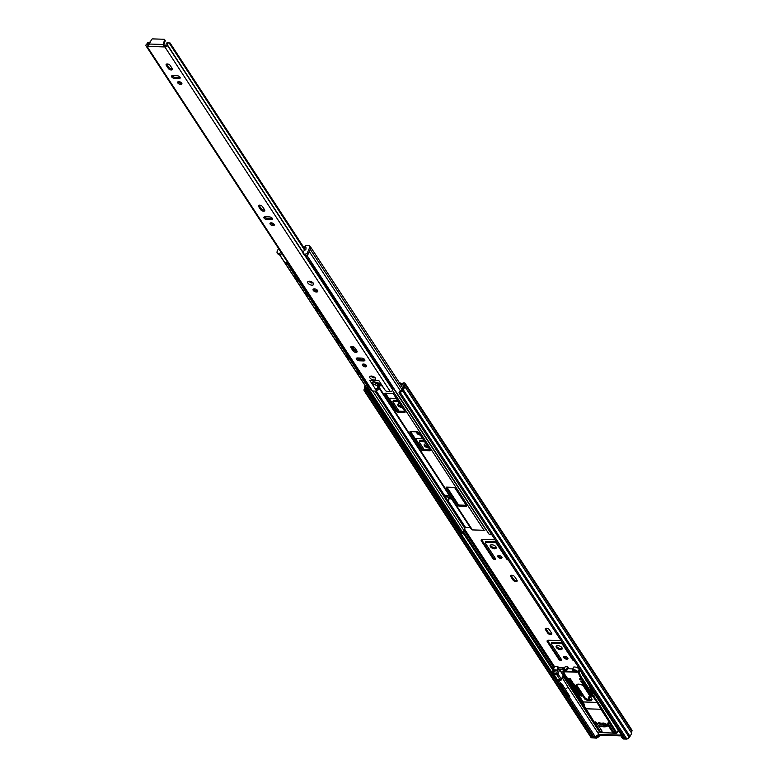 <?xml version="1.0" encoding="UTF-8"?>
<svg xmlns="http://www.w3.org/2000/svg" width="778" height="778" viewBox="0 0 778 778"><rect width="100%" height="100%" fill="white"/><g stroke="black" fill="none" stroke-linecap="round" stroke-linejoin="round"><path stroke-width="1.17" d="M549.365 629.713A2.305 1.177 -156.5 0 0 546.477 628.235A2.305 1.177 -156.5 0 0 545.29 628.741A2.305 1.177 -156.5 0 0 545.446 629.596L547.722 633.059A2.305 1.177 -156.5 0 0 549.92 634.44A2.305 1.177 -156.5 0 0 551.787 634.041A2.305 1.177 -156.5 0 0 551.631 633.185L549.365 629.713M567.901 658.11A2.305 1.177 23.5 0 1 567.143 658.217A2.305 1.177 23.5 0 1 564.118 656.467M564.867 656.35A2.305 1.177 -156.5 0 0 563.68 656.846A2.305 1.177 -156.5 0 0 564.449 658.334A2.305 1.177 -156.5 0 0 566.724 659.19A2.305 1.177 -156.5 0 0 567.911 658.684A2.305 1.177 -156.5 0 0 567.143 657.196A2.305 1.177 -156.5 0 0 564.867 656.35M562.222 648.375A3.277 1.673 23.5 0 1 560.899 648.667A3.277 1.673 23.5 0 1 556.513 645.896M557.836 645.604A3.277 1.673 -156.5 0 0 556.153 646.314A3.277 1.673 -156.5 0 0 557.233 648.424A3.277 1.673 -156.5 0 0 560.481 649.64A3.277 1.673 -156.5 0 0 562.163 648.93A3.277 1.673 -156.5 0 0 561.084 646.81A3.277 1.673 -156.5 0 0 557.836 645.604M514.715 576.741A2.305 1.177 -156.5 0 0 511.827 575.253A2.305 1.177 -156.5 0 0 510.64 575.759A2.305 1.177 -156.5 0 0 510.796 576.615L513.062 580.087A2.305 1.177 -156.5 0 0 515.26 581.467A2.305 1.177 -156.5 0 0 517.137 581.059A2.305 1.177 -156.5 0 0 516.981 580.203L514.715 576.741M501.927 557.252A2.305 1.177 23.5 0 1 501.178 557.369A2.305 1.177 23.5 0 1 498.153 555.609M498.902 555.502A2.305 1.177 -156.5 0 0 497.716 555.998A2.305 1.177 -156.5 0 0 498.474 557.486A2.305 1.177 -156.5 0 0 500.76 558.332A2.305 1.177 -156.5 0 0 501.946 557.836A2.305 1.177 -156.5 0 0 501.178 556.348A2.305 1.177 -156.5 0 0 498.902 555.502M496.257 547.527A3.277 1.673 23.5 0 1 494.934 547.819A3.277 1.673 23.5 0 1 490.548 545.038M491.871 544.746A3.277 1.673 -156.5 0 0 490.189 545.456A3.277 1.673 -156.5 0 0 491.268 547.576A3.277 1.673 -156.5 0 0 494.507 548.782A3.277 1.673 -156.5 0 0 496.199 548.072A3.277 1.673 -156.5 0 0 495.109 545.962A3.277 1.673 -156.5 0 0 491.871 544.746M428.007 446.825A3.277 1.673 23.5 0 1 424.584 444.189M426.091 443.907A3.277 1.673 -156.5 0 0 425.906 443.898A3.277 1.673 -156.5 0 0 424.214 444.608A3.277 1.673 -156.5 0 0 425.303 446.718A3.277 1.673 -156.5 0 0 428.542 447.934A3.277 1.673 -156.5 0 0 428.727 447.934M401.623 406.486A3.277 1.673 23.5 0 1 398.2 403.85M399.707 403.568A3.277 1.673 -156.5 0 0 399.522 403.558A3.277 1.673 -156.5 0 0 397.83 404.268A3.277 1.673 -156.5 0 0 398.92 406.379A3.277 1.673 -156.5 0 0 402.158 407.594A3.277 1.673 -156.5 0 0 402.343 407.594M404.103 384.478L403.49 385.888A1.741 1.177 -33.2 0 0 403.412 386.666A2.46 1.673 146.8 0 1 402.469 388.825A1.741 1.177 -33.2 0 0 401.886 389.584L401.438 390.614A0.817 0.554 146.8 0 1 400.456 391.237L399.425 392.19L400.038 392.209A2.052 1.391 -33.2 0 0 402.479 390.644L403.101 389.399A3.686 2.499 -33.2 0 0 404.511 386.151L405.153 384.507A2.052 1.391 -33.2 0 0 405.124 383.33A2.052 1.391 -33.2 0 0 404.113 382.834L404.064 382.834A2.665 1.361 -156.5 0 0 402.693 383.408L402.275 384.381A2.665 1.361 23.5 0 1 403.646 383.807L403.694 383.807A0.817 0.554 146.8 0 1 404.103 384.478L403.694 383.807M551.777 633.457A2.305 1.177 23.5 0 1 548.14 632.096L545.874 628.624A2.305 1.177 23.5 0 1 545.728 628.352M561.415 659.413A1.537 0.788 23.5 0 1 559.275 658.431L547.731 640.78A2.558 1.313 23.5 0 1 547.547 640.401M562.737 643.173A1.021 0.525 -156.5 0 0 561.56 642.638L552.156 642.346A1.021 0.525 -156.5 0 0 551.631 642.57L551.213 643.532A1.021 0.525 23.5 0 1 551.738 643.309L561.133 643.61A1.021 0.525 23.5 0 1 562.416 644.262L572.598 659.832A1.537 0.788 -156.5 0 0 574.271 660.794M517.127 580.485A2.305 1.177 23.5 0 1 513.49 579.114L511.214 575.642A2.305 1.177 23.5 0 1 511.078 575.37M495.45 558.555A1.537 0.788 23.5 0 1 493.31 557.583L481.767 539.932A2.558 1.313 23.5 0 1 481.582 539.553M496.772 542.315A1.021 0.525 -156.5 0 0 495.586 541.789L486.192 541.488A1.021 0.525 -156.5 0 0 485.666 541.712L485.248 542.684A1.021 0.525 23.5 0 1 485.773 542.461L495.168 542.752A1.021 0.525 23.5 0 1 496.452 543.414L506.634 558.983A1.537 0.788 -156.5 0 0 508.306 559.946M397.432 410.998L389.408 398.735A2.558 1.313 23.5 0 1 389.224 398.355M397.646 400.417L393.843 400.3A1.021 0.525 -156.5 0 0 393.318 400.514L392.89 401.487A1.021 0.525 23.5 0 1 393.415 401.263L398.307 401.419M419.517 433.852A2.305 1.177 23.5 0 1 417.63 432.558L417.173 431.868M422.58 449.451L415.802 439.074A2.558 1.313 23.5 0 1 415.617 438.695M424.039 440.756L420.227 440.64A1.021 0.525 -156.5 0 0 419.702 440.863L419.274 441.826A1.021 0.525 23.5 0 1 419.809 441.603L424.691 441.758M402.352 384.206L401.837 383.962A2.665 1.361 -156.5 0 0 399.367 382.727M403.451 387.133L402.226 387.094M561.133 640.712A2.558 1.313 -156.5 0 0 560.461 640.625L548.451 640.245A2.558 1.313 -156.5 0 0 547.138 640.8A2.558 1.313 -156.5 0 0 547.313 641.753L558.857 659.404A1.537 0.788 -156.5 0 0 560.316 660.327A1.537 0.788 -156.5 0 0 561.57 660.055A1.537 0.788 -156.5 0 0 561.463 659.481L551.281 643.912A1.021 0.525 23.5 0 1 551.213 643.532M495.168 539.854A2.558 1.313 -156.5 0 0 494.497 539.767L482.486 539.397A2.558 1.313 -156.5 0 0 481.174 539.951A2.558 1.313 -156.5 0 0 481.339 540.905L492.892 558.546A1.537 0.788 -156.5 0 0 494.351 559.47A1.537 0.788 -156.5 0 0 495.605 559.207A1.537 0.788 -156.5 0 0 495.498 558.633L485.316 543.063A1.021 0.525 23.5 0 1 485.248 542.684M399.056 411.183L392.958 401.866A1.021 0.525 23.5 0 1 392.89 401.487M396.323 398.394L390.138 398.2A2.558 1.313 -156.5 0 0 388.961 398.54M416.104 431.839L417.212 433.531A2.305 1.177 -156.5 0 0 420.276 435.009M424.204 449.626L419.352 442.205A1.021 0.525 23.5 0 1 419.274 441.826M422.717 438.734L416.522 438.539A2.558 1.313 -156.5 0 0 415.345 438.889M400.3 384.147A2.665 1.361 23.5 0 1 401.419 384.935L402.255 384.964A2.665 1.361 23.5 0 1 402.275 384.381M404.531 385.917L631.289 732.604L631.911 731.194A2.052 1.391 -33.2 0 0 631.882 730.017L405.124 383.33M631.289 732.604L404.511 386.151M403.101 389.399L629.859 736.076A3.686 2.499 -33.2 0 0 631.269 732.827M629.859 736.076L402.926 389.622M399.425 392.19L398.968 392.793L624.899 738.215L626.796 738.886A2.052 1.391 -33.2 0 0 629.237 737.33L629.684 736.299M365.213 385.762A3.686 2.499 -33.2 0 0 364.581 388.193L364.114 389.438A2.052 1.391 -33.2 0 0 364.133 390.614A2.052 1.391 -33.2 0 0 365.145 391.11L365.757 391.13L366.175 390.157L365.572 390.138A0.817 0.554 146.8 0 1 365.154 389.477L365.602 388.446A1.741 1.177 -33.2 0 0 365.679 387.677A2.46 1.673 146.8 0 1 365.777 386.617M364.133 390.614L590.891 737.301A2.052 1.391 -33.2 0 0 591.902 737.797L593.39 736.241L565.528 693.645M366.175 390.157L367.459 390.819L367.041 391.791L592.972 737.213M367.041 391.791L365.757 391.13M367.459 390.819L561.658 687.723M398.968 392.793L399.853 391.217M368.48 390.945L369.958 393.211A5.242 3.55 -33.2 0 0 370.065 393.172M306.804 255.174L489.352 534.593L490.704 534.739A3.657 2.48 -33.2 0 0 491.433 534.155M309.294 251.518L400.67 391.217M310.49 248.775A1.857 1.264 -33.2 0 0 310.753 247.248A1.857 1.264 -33.2 0 0 310.364 246.918M372.681 391.013L464.048 530.693A3.647 2.47 -33.2 0 0 464.729 528.174L465.507 527.406L470.272 527.552M449.246 495.411L445.551 495.294M447.156 495.343L449.003 498.163A1.537 1.041 146.8 0 1 449.101 498.805L451.522 498.873M471.41 529.04A1.741 1.177 -33.2 0 0 471.546 529.497A1.741 1.177 -33.2 0 0 472.402 529.915L484.013 530.285A1.741 1.177 -33.2 0 0 485.735 529.487L485.9 529.312M450.861 497.871L448.77 497.803M279.526 254.523L462.151 533.747L462.949 532.852A2.431 1.644 146.8 0 1 464.048 530.693M279.38 254.523L462.074 533.844L462.978 532.823L367.488 386.909M286.343 262.828L287.072 263.946M295.339 276.598L297.371 279.71M305.647 292.353L307.68 295.465M315.956 308.117L317.988 311.219M326.264 323.872L328.297 326.984M336.573 339.626L338.605 342.738M346.881 355.39L348.914 358.493M357.18 371.145L359.222 374.257M446.698 487.125L453.652 487.349A1.021 0.525 23.5 0 1 454.936 488.001L466.479 505.651A1.021 0.525 23.5 0 1 466.547 506.031A1.021 0.525 23.5 0 1 466.022 506.254L459.059 506.04A1.021 0.525 23.5 0 1 457.785 505.379L446.241 487.728A1.021 0.525 23.5 0 1 446.164 487.349A1.021 0.525 23.5 0 1 446.698 487.125M418.652 432.529L430.205 450.18A1.021 0.525 23.5 0 1 430.273 450.559A1.021 0.525 23.5 0 1 429.738 450.783L422.785 450.569A1.021 0.525 23.5 0 1 421.501 449.908L409.957 432.257A1.021 0.525 23.5 0 1 409.889 431.878A1.021 0.525 23.5 0 1 410.414 431.654L417.378 431.878A1.021 0.525 23.5 0 1 418.652 432.529M385.266 393.211L392.229 393.425A1.021 0.525 23.5 0 1 393.503 394.086L405.046 411.727A1.021 0.525 23.5 0 1 405.124 412.116A1.021 0.525 23.5 0 1 404.589 412.33L397.636 412.116A1.021 0.525 23.5 0 1 396.352 411.455L384.809 393.814A1.021 0.525 23.5 0 1 384.74 393.425A1.021 0.525 23.5 0 1 385.266 393.211M466.236 505.282L459.487 505.068A1.021 0.525 23.5 0 1 458.203 504.407L446.903 487.135M429.952 449.81L423.203 449.596A1.021 0.525 23.5 0 1 421.919 448.945L410.619 431.664M404.803 411.358L398.054 411.144A1.021 0.525 23.5 0 1 396.77 410.492L385.47 393.211M448.07 501.226L445.804 497.755L444.753 497.726L447.029 501.188L448.07 501.226L449.023 499.048L446.747 495.576A1.537 1.041 -33.2 0 0 446.825 495.333M445.804 497.755L446.747 495.576M444.753 497.726L445.706 495.547M316.442 292.003A2.558 1.313 -156.5 0 0 317.764 291.449A2.558 1.313 -156.5 0 0 316.918 289.805A2.558 1.313 -156.5 0 0 314.38 288.852A2.558 1.313 -156.5 0 0 313.067 289.406A2.558 1.313 -156.5 0 0 313.913 291.06A2.558 1.313 -156.5 0 0 316.442 292.003M317.735 290.768A2.558 1.313 23.5 0 1 316.938 290.875A2.558 1.313 23.5 0 1 313.583 288.969M352.006 346.375A2.305 1.177 -156.5 0 0 350.82 346.871A2.305 1.177 -156.5 0 0 350.975 347.727L353.037 350.878A2.305 1.177 -156.5 0 0 355.235 352.269A2.305 1.177 -156.5 0 0 357.112 351.86A2.305 1.177 -156.5 0 0 356.956 351.004L354.894 347.854A2.305 1.177 -156.5 0 0 352.006 346.375M351.374 346.443A2.305 1.177 -156.5 0 0 351.471 346.599L353.533 349.75A2.305 1.177 -156.5 0 0 357.044 351.16M365.407 366.856A2.305 1.177 -156.5 0 0 366.594 366.36A2.305 1.177 -156.5 0 0 365.825 364.872A2.305 1.177 -156.5 0 0 363.55 364.026A2.305 1.177 -156.5 0 0 362.363 364.522A2.305 1.177 -156.5 0 0 363.122 366.01A2.305 1.177 -156.5 0 0 365.407 366.856M362.918 364.094A2.305 1.177 -156.5 0 0 365.893 365.728A2.305 1.177 -156.5 0 0 366.526 365.66M259.658 205.178A2.305 1.177 -156.5 0 0 258.461 205.674A2.305 1.177 -156.5 0 0 258.627 206.54L260.688 209.69A2.305 1.177 -156.5 0 0 262.886 211.071A2.305 1.177 -156.5 0 0 264.753 210.673A2.305 1.177 -156.5 0 0 264.598 209.807L262.536 206.656A2.305 1.177 -156.5 0 0 259.658 205.178M259.025 205.246A2.305 1.177 -156.5 0 0 259.113 205.402L261.175 208.553A2.305 1.177 -156.5 0 0 264.695 209.963M273.049 225.669A2.305 1.177 -156.5 0 0 274.235 225.163A2.305 1.177 -156.5 0 0 273.477 223.675A2.305 1.177 -156.5 0 0 271.201 222.829A2.305 1.177 -156.5 0 0 270.015 223.325A2.305 1.177 -156.5 0 0 270.773 224.813A2.305 1.177 -156.5 0 0 273.049 225.669M270.569 222.897A2.305 1.177 -156.5 0 0 273.545 224.531A2.305 1.177 -156.5 0 0 274.177 224.463M180.7 84.471A2.305 1.177 -156.5 0 0 181.887 83.975A2.305 1.177 -156.5 0 0 181.128 82.487A2.305 1.177 -156.5 0 0 178.843 81.632A2.305 1.177 -156.5 0 0 177.656 82.128A2.305 1.177 -156.5 0 0 178.425 83.616A2.305 1.177 -156.5 0 0 180.7 84.471M181.819 83.275A2.305 1.177 23.5 0 1 181.196 83.343A2.305 1.177 23.5 0 1 178.22 81.7M167.299 63.981A2.305 1.177 -156.5 0 0 166.113 64.486A2.305 1.177 -156.5 0 0 166.268 65.342L168.33 68.493A2.305 1.177 -156.5 0 0 170.528 69.874A2.305 1.177 -156.5 0 0 172.405 69.475A2.305 1.177 -156.5 0 0 172.249 68.62L170.188 65.469A2.305 1.177 -156.5 0 0 167.299 63.981M172.337 68.775A2.305 1.177 23.5 0 1 168.826 67.365L166.764 64.214A2.305 1.177 23.5 0 1 166.667 64.049M356.83 358.036A2.305 1.177 -156.5 0 0 359.806 359.669L364.153 359.806A2.305 1.177 -156.5 0 0 364.785 359.737M264.471 216.838A2.305 1.177 -156.5 0 0 267.457 218.482L271.804 218.618A2.305 1.177 -156.5 0 0 272.436 218.55M180.078 77.353A2.305 1.177 23.5 0 1 179.446 77.421L175.099 77.285A2.305 1.177 23.5 0 1 172.123 75.651M164.615 40.028A1.021 0.69 -33.2 0 0 164.576 39.503L165.16 40.388A1.021 0.69 146.8 0 1 165.199 40.913L164.615 40.028L163.283 43.831L164.673 45.863L166.142 45.484A3.841 2.606 146.8 0 1 166.667 42.994L169.079 42.771L167.815 43.189A2.412 1.634 -33.2 0 0 167.435 44.91A1.021 0.69 146.8 0 1 167.426 45.367A2.052 1.391 146.8 0 1 165.5 46.962L146.614 46.379A2.052 1.391 146.8 0 1 146.089 45.97A2.052 1.391 146.8 0 1 146.108 44.706A1.021 0.69 146.8 0 1 146.497 44.249A2.412 1.634 -33.2 0 0 147.606 42.557L148.89 42.44A3.841 2.606 146.8 0 1 147.266 44.891L148.851 45.163M393.191 387.57L393.172 387.726A2.412 1.634 -33.2 0 0 392.793 389.447A1.021 0.69 146.8 0 1 392.783 389.914A2.052 1.391 146.8 0 1 390.303 391.567L387.687 391.48A2.052 1.05 -156.5 0 1 385.12 390.167L378.944 380.714L369.803 380.423L375.988 389.885L376.484 388.747M305.404 249.894L170.032 42.936M304.704 250.244L169.205 43.072M359.31 360.807L363.666 360.943A2.305 1.177 -156.5 0 0 364.853 360.438A2.305 1.177 -156.5 0 0 364.085 358.95A2.305 1.177 -156.5 0 0 361.809 358.104L357.462 357.968A2.305 1.177 -156.5 0 0 356.266 358.464A2.305 1.177 -156.5 0 0 357.034 359.951A2.305 1.177 -156.5 0 0 359.31 360.807L359.806 359.669M266.961 219.61L271.308 219.746A2.305 1.177 -156.5 0 0 272.495 219.25A2.305 1.177 -156.5 0 0 271.736 217.762A2.305 1.177 -156.5 0 0 269.46 216.906L265.104 216.77A2.305 1.177 -156.5 0 0 263.917 217.266A2.305 1.177 -156.5 0 0 264.685 218.754A2.305 1.177 -156.5 0 0 266.961 219.61L267.457 218.482M174.612 78.413L178.959 78.549A2.305 1.177 -156.5 0 0 180.146 78.053A2.305 1.177 -156.5 0 0 179.378 76.565A2.305 1.177 -156.5 0 0 177.102 75.709L172.755 75.573A2.305 1.177 -156.5 0 0 171.568 76.079A2.305 1.177 -156.5 0 0 172.327 77.567A2.305 1.177 -156.5 0 0 174.612 78.413L175.099 77.285M376.377 390.07L376.124 390.644A2.052 1.05 -156.5 0 1 375.074 391.091L372.458 391.003A2.052 1.391 146.8 0 1 371.446 390.507L146.089 45.97M376.124 390.644A2.052 1.05 -156.5 0 0 375.988 389.885M149.444 42.158L149.872 42.809L149.444 42.168L147.888 42.401M164.576 39.503A1.021 0.69 -33.2 0 0 164.07 39.26L152.721 38.9A1.021 0.69 -33.2 0 0 151.525 39.62L149.24 44.035L163.059 44.463L163.283 43.831L163.866 44.716A1.537 1.041 -33.2 0 0 163.847 45.357M146.614 46.379L148.608 45.883L149.24 44.035M167.815 43.189L166.667 42.994M163.059 44.463L164.401 46.933L165.5 46.962M165.199 40.913L163.866 44.716M360.729 374.13A1.78 0.943 -88.2 0 0 360.817 374.383A2.431 1.284 91.8 0 0 362.081 376.503A2.431 1.284 91.8 0 0 362.188 376.484A1.78 0.943 -88.2 0 0 362.344 376.581M363.452 378.293A1.78 0.943 -88.2 0 0 363.54 378.546A2.431 1.284 91.8 0 0 364.804 380.656A2.431 1.284 91.8 0 0 364.911 380.646A1.78 0.943 -88.2 0 0 365.057 380.743M366.175 382.445A1.78 0.943 -88.2 0 0 366.263 382.708A2.431 1.284 91.8 0 0 367.527 384.818A2.431 1.284 91.8 0 0 367.634 384.809A1.78 0.943 -88.2 0 0 367.78 384.906M386.209 377.242A2.422 2.422 0 0 0 386.413 377.223A2.422 1.274 -88.2 0 1 386.403 377.242A2.422 1.274 -88.2 0 1 385.1 375.21M391.655 385.557A2.422 2.422 0 0 0 391.859 385.538A2.422 1.274 -88.2 0 1 391.849 385.557A2.422 1.274 -88.2 0 1 390.546 383.535M389.146 381.395A2.422 1.274 -88.2 0 1 389.126 381.405A2.422 1.274 -88.2 0 1 387.823 379.372M381.949 385.83L379.576 385.752M383.797 373.226A2.052 1.079 91.8 0 0 384.118 375.424L391.956 387.405A2.052 1.079 91.8 0 0 392.598 387.833A2.052 1.079 91.8 0 0 393.172 387.551M384.118 375.424L391.956 387.405M392.375 387.784A2.052 1.079 -88.2 0 1 392.161 387.823A2.052 1.079 -88.2 0 1 391.519 387.386M383.69 375.414A2.052 1.079 -88.2 0 1 383.486 372.74M359.553 372.322A2.052 1.079 91.8 0 0 359.844 374.665L367.683 386.637A2.052 1.079 91.8 0 0 368.315 387.074A2.052 1.079 91.8 0 0 368.966 386.705M359.844 374.665L367.683 386.637M359.417 374.646A2.052 1.079 -88.2 0 1 359.251 371.865M368.101 387.026A2.052 1.079 -88.2 0 1 367.887 387.065A2.052 1.079 -88.2 0 1 367.245 386.627M350.431 358.366A1.78 0.943 -88.2 0 0 350.508 358.629A2.431 1.284 91.8 0 0 351.773 360.739A2.431 1.284 91.8 0 0 351.88 360.729A1.78 0.943 -88.2 0 0 352.035 360.827M353.144 362.529A1.78 0.943 -88.2 0 0 353.231 362.791A2.431 1.284 91.8 0 0 354.496 364.901A2.431 1.284 91.8 0 0 354.603 364.882A1.78 0.943 -88.2 0 0 354.758 364.989M355.867 366.691A1.78 0.943 -88.2 0 0 355.954 366.944A2.431 1.284 91.8 0 0 357.219 369.064A2.431 1.284 91.8 0 0 357.326 369.044A1.78 0.943 -88.2 0 0 357.472 369.151M375.9 361.478A2.422 2.422 0 0 0 376.105 361.459A2.422 1.274 -88.2 0 1 376.095 361.478A2.422 1.274 -88.2 0 1 374.792 359.455M381.346 369.803A2.422 2.422 0 0 0 381.551 369.783A2.422 1.274 -88.2 0 1 381.541 369.803A2.422 1.274 -88.2 0 1 380.238 367.77M378.847 365.641A2.422 1.274 -88.2 0 1 378.818 365.641A2.422 1.274 -88.2 0 1 377.515 363.618M359.757 358.036A2.052 1.05 -156.5 0 0 359.835 358.181L360.836 359.708M363.657 364.026L364.367 365.115A2.052 1.05 -156.5 0 0 364.658 365.456M359.475 358.026A2.052 1.05 -156.5 0 0 359.66 358.58L360.379 359.689M363.229 364.036L363.909 365.086M373.498 357.462A2.052 1.079 91.8 0 0 373.819 359.669L381.648 371.641A2.052 1.079 91.8 0 0 382.29 372.079A2.052 1.079 91.8 0 0 382.864 371.787M373.819 359.669L381.648 371.641M382.076 372.03A2.052 1.079 -88.2 0 1 381.852 372.059A2.052 1.079 -88.2 0 1 381.21 371.631M373.382 359.65A2.052 1.079 -88.2 0 1 373.177 356.985M349.244 356.567A2.052 1.079 91.8 0 0 349.536 358.901L357.374 370.882A2.052 1.079 91.8 0 0 358.016 371.32A2.052 1.079 91.8 0 0 358.658 370.95M349.536 358.901L357.374 370.882M349.108 358.891A2.052 1.079 -88.2 0 1 348.943 356.11M357.792 371.271A2.052 1.079 -88.2 0 1 357.579 371.3A2.052 1.079 -88.2 0 1 356.937 370.873M340.122 342.612A1.78 0.943 -88.2 0 0 340.2 342.865A2.431 1.284 91.8 0 0 341.464 344.985A2.431 1.284 91.8 0 0 341.571 344.965A1.78 0.943 -88.2 0 0 341.727 345.072M342.835 346.774A1.78 0.943 -88.2 0 0 342.923 347.027A2.431 1.284 91.8 0 0 344.187 349.147A2.431 1.284 91.8 0 0 344.294 349.127A1.78 0.943 -88.2 0 0 344.45 349.225M345.558 350.936A1.78 0.943 -88.2 0 0 345.646 351.189A2.431 1.284 91.8 0 0 346.91 353.3A2.431 1.284 91.8 0 0 347.017 353.29A1.78 0.943 -88.2 0 0 347.173 353.387M365.592 345.724A2.422 2.422 0 0 0 365.806 345.704A2.422 1.274 -88.2 0 1 365.786 345.724A2.422 1.274 -88.2 0 1 364.493 343.691M371.038 354.039A2.422 2.422 0 0 0 371.242 354.019A2.422 1.274 -88.2 0 1 371.232 354.048A2.422 1.274 -88.2 0 1 369.929 352.016M368.539 349.886A2.422 1.274 -88.2 0 1 368.509 349.886A2.422 1.274 -88.2 0 1 367.206 347.854M352.113 346.375L354.058 349.351A2.052 1.05 -156.5 0 0 356.625 350.664L356.732 350.674M351.675 346.385L353.883 349.76A2.052 1.05 -156.5 0 0 356.45 351.072L357.005 351.092M363.19 341.707A2.052 1.079 91.8 0 0 363.511 343.905L371.339 355.886A2.052 1.079 91.8 0 0 371.981 356.314A2.052 1.079 91.8 0 0 372.555 356.032M363.511 343.905L371.339 355.886M371.767 356.266A2.052 1.079 -88.2 0 1 371.544 356.305A2.052 1.079 -88.2 0 1 370.911 355.867M363.073 343.895A2.052 1.079 -88.2 0 1 362.869 341.221M338.936 340.813A2.052 1.079 91.8 0 0 339.237 343.147L347.066 355.128A2.052 1.079 91.8 0 0 347.708 355.556A2.052 1.079 91.8 0 0 348.349 355.196M339.237 343.147L347.066 355.128M338.8 343.137A2.052 1.079 -88.2 0 1 338.634 340.346M347.484 355.507A2.052 1.079 -88.2 0 1 347.27 355.546A2.052 1.079 -88.2 0 1 346.628 355.108M329.814 326.857A1.78 0.943 -88.2 0 0 329.891 327.11A2.431 1.284 91.8 0 0 331.156 329.22A2.431 1.284 91.8 0 0 331.272 329.211A1.78 0.943 -88.2 0 0 331.418 329.308M332.537 331.01A1.78 0.943 -88.2 0 0 332.614 331.272A2.431 1.284 91.8 0 0 333.879 333.383A2.431 1.284 91.8 0 0 333.986 333.373A1.78 0.943 -88.2 0 0 334.141 333.47M335.25 335.172A1.78 0.943 -88.2 0 0 335.337 335.435A2.431 1.284 91.8 0 0 336.602 337.545A2.431 1.284 91.8 0 0 336.709 337.526A1.78 0.943 -88.2 0 0 336.864 337.633M355.507 329.96A2.422 1.274 -88.2 0 1 355.478 329.969A2.422 1.274 -88.2 0 1 354.185 327.937M360.729 338.284A2.422 2.422 0 0 0 360.934 338.265A2.422 1.274 -88.2 0 1 360.924 338.284A2.422 1.274 -88.2 0 1 359.621 336.261M358.006 334.122A2.422 2.422 0 0 0 358.22 334.102A2.422 1.274 -88.2 0 1 358.201 334.122A2.422 1.274 -88.2 0 1 356.908 332.099M352.881 325.943A2.052 1.079 91.8 0 0 353.202 328.151L361.031 340.132A2.052 1.079 91.8 0 0 361.673 340.56A2.052 1.079 91.8 0 0 362.247 340.278M353.202 328.151L361.031 340.132M361.459 340.511A2.052 1.079 -88.2 0 1 361.235 340.55A2.052 1.079 -88.2 0 1 360.603 340.112M352.765 328.141A2.052 1.079 -88.2 0 1 352.57 325.467M328.637 325.048A2.052 1.079 91.8 0 0 328.929 327.392L336.757 339.364A2.052 1.079 91.8 0 0 337.399 339.801A2.052 1.079 91.8 0 0 338.041 339.432M328.929 327.392L336.757 339.364M328.491 327.373A2.052 1.079 -88.2 0 1 328.335 324.591M337.185 339.753A2.052 1.079 -88.2 0 1 336.962 339.782A2.052 1.079 -88.2 0 1 336.32 339.354M319.505 311.093A1.78 0.943 -88.2 0 0 319.583 311.356A2.431 1.284 91.8 0 0 320.857 313.466A2.431 1.284 91.8 0 0 320.964 313.446A1.78 0.943 -88.2 0 0 321.11 313.553M322.228 315.255A1.78 0.943 -88.2 0 0 322.306 315.508A2.431 1.284 91.8 0 0 323.57 317.628A2.431 1.284 91.8 0 0 323.677 317.609A1.78 0.943 -88.2 0 0 323.833 317.716M324.951 319.418A1.78 0.943 -88.2 0 0 325.029 319.67A2.431 1.284 91.8 0 0 326.293 321.791A2.431 1.284 91.8 0 0 326.4 321.771A1.78 0.943 -88.2 0 0 326.556 321.868M345.199 314.205A2.422 1.274 -88.2 0 1 345.179 314.205A2.422 1.274 -88.2 0 1 343.876 312.182M350.421 322.53A2.422 2.422 0 0 0 350.625 322.51A2.422 1.274 -88.2 0 1 350.615 322.53A2.422 1.274 -88.2 0 1 349.312 320.497M347.698 318.367A2.422 2.422 0 0 0 347.912 318.348A2.422 1.274 -88.2 0 1 347.892 318.367A2.422 1.274 -88.2 0 1 346.599 316.335M342.573 310.189A2.052 1.079 91.8 0 0 342.894 312.396L350.732 324.368A2.052 1.079 91.8 0 0 351.364 324.805A2.052 1.079 91.8 0 0 351.948 324.514M342.894 312.396L350.732 324.368M351.15 324.757A2.052 1.079 -88.2 0 1 350.927 324.786A2.052 1.079 -88.2 0 1 350.295 324.358M342.456 312.377A2.052 1.079 -88.2 0 1 342.262 309.712M318.328 309.294A2.052 1.079 91.8 0 0 318.62 311.628L326.449 323.609A2.052 1.079 91.8 0 0 327.091 324.037A2.052 1.079 91.8 0 0 327.733 323.677M318.62 311.628L326.449 323.609M318.183 311.618A2.052 1.079 -88.2 0 1 318.027 308.827M326.877 323.988A2.052 1.079 -88.2 0 1 326.653 324.027A2.052 1.079 -88.2 0 1 326.021 323.59M309.197 295.339A1.78 0.943 -88.2 0 0 309.284 295.591A2.431 1.284 91.8 0 0 310.548 297.711A2.431 1.284 91.8 0 0 310.655 297.692A1.78 0.943 -88.2 0 0 310.801 297.789M311.92 299.501A1.78 0.943 -88.2 0 0 311.997 299.754A2.431 1.284 91.8 0 0 313.262 301.864A2.431 1.284 91.8 0 0 313.378 301.854A1.78 0.943 -88.2 0 0 313.524 301.952M314.643 303.653A1.78 0.943 -88.2 0 0 314.72 303.916A2.431 1.284 91.8 0 0 315.985 306.026A2.431 1.284 91.8 0 0 316.092 306.017A1.78 0.943 -88.2 0 0 316.247 306.114M334.89 298.451A2.422 1.274 -88.2 0 1 334.871 298.451A2.422 1.274 -88.2 0 1 333.567 296.418M340.336 306.765A2.422 1.274 -88.2 0 1 340.307 306.765A2.422 1.274 -88.2 0 1 339.014 304.743M337.389 302.603A2.422 2.422 0 0 0 337.603 302.584A2.422 1.274 -88.2 0 1 337.594 302.613A2.422 1.274 -88.2 0 1 336.291 300.58M332.264 294.434A2.052 1.079 91.8 0 0 332.585 296.632L340.424 308.613A2.052 1.079 91.8 0 0 341.056 309.041A2.052 1.079 91.8 0 0 341.639 308.759M332.585 296.632L340.424 308.613M340.842 308.992A2.052 1.079 -88.2 0 1 340.628 309.031A2.052 1.079 -88.2 0 1 339.986 308.594M332.148 296.622A2.052 1.079 -88.2 0 1 331.953 293.948M308.02 293.53A2.052 1.079 91.8 0 0 308.312 295.873L316.14 307.845A2.052 1.079 91.8 0 0 316.782 308.283A2.052 1.079 91.8 0 0 317.424 307.913M308.312 295.873L316.14 307.845M307.874 295.864A2.052 1.079 -88.2 0 1 307.718 293.073M316.568 308.234A2.052 1.079 -88.2 0 1 316.345 308.273A2.052 1.079 -88.2 0 1 315.712 307.835M298.888 279.574A1.78 0.943 -88.2 0 0 298.976 279.837A2.431 1.284 91.8 0 0 300.24 281.947A2.431 1.284 91.8 0 0 300.347 281.937A1.78 0.943 -88.2 0 0 300.493 282.035M301.611 283.737A1.78 0.943 -88.2 0 0 301.699 283.999A2.431 1.284 91.8 0 0 302.963 286.11A2.431 1.284 91.8 0 0 303.07 286.09A1.78 0.943 -88.2 0 0 303.216 286.197M304.334 287.899A1.78 0.943 -88.2 0 0 304.412 288.152A2.431 1.284 91.8 0 0 305.676 290.272A2.431 1.284 91.8 0 0 305.793 290.252A1.78 0.943 -88.2 0 0 305.939 290.359M324.582 282.686A2.422 1.274 -88.2 0 1 324.562 282.696A2.422 1.274 -88.2 0 1 323.259 280.664M330.028 291.011A2.422 1.274 -88.2 0 1 329.998 291.011A2.422 1.274 -88.2 0 1 328.705 288.978M327.091 286.849A2.422 2.422 0 0 0 327.295 286.829A2.422 1.274 -88.2 0 1 327.285 286.849A2.422 1.274 -88.2 0 1 325.982 284.826M321.956 278.67A2.052 1.079 91.8 0 0 322.277 280.877L330.115 292.849A2.052 1.079 91.8 0 0 330.747 293.287A2.052 1.079 91.8 0 0 331.331 292.995M322.277 280.877L330.115 292.849M330.533 293.238A2.052 1.079 -88.2 0 1 330.319 293.267A2.052 1.079 -88.2 0 1 329.678 292.839M321.849 280.858A2.052 1.079 -88.2 0 1 321.645 278.193M297.711 277.775A2.052 1.079 91.8 0 0 298.003 280.119L305.842 292.09A2.052 1.079 91.8 0 0 306.474 292.528A2.052 1.079 91.8 0 0 307.115 292.158M298.003 280.119L305.842 292.09M297.566 280.099A2.052 1.079 -88.2 0 1 297.41 277.318M306.26 292.479A2.052 1.079 -88.2 0 1 306.046 292.509A2.052 1.079 -88.2 0 1 305.404 292.081M288.58 263.82A1.78 0.943 -88.2 0 0 288.667 264.073A2.431 1.284 91.8 0 0 289.931 266.193A2.431 1.284 91.8 0 0 290.038 266.173A1.78 0.943 -88.2 0 0 290.194 266.28M291.303 267.982A1.78 0.943 -88.2 0 0 291.39 268.235A2.431 1.284 91.8 0 0 292.654 270.355A2.431 1.284 91.8 0 0 292.761 270.336A1.78 0.943 -88.2 0 0 292.907 270.433M294.026 272.144A1.78 0.943 -88.2 0 0 294.103 272.397A2.431 1.284 91.8 0 0 295.377 274.508A2.431 1.284 91.8 0 0 295.484 274.498A1.78 0.943 -88.2 0 0 295.63 274.595M314.283 266.932A2.422 1.274 -88.2 0 1 314.254 266.932A2.422 1.274 -88.2 0 1 312.951 264.899M319.719 275.247A2.422 1.274 -88.2 0 1 319.7 275.256A2.422 1.274 -88.2 0 1 318.397 273.224M316.782 271.094A2.422 2.422 0 0 0 316.986 271.075A2.422 1.274 -88.2 0 1 316.977 271.094A2.422 1.274 -88.2 0 1 315.674 269.062M311.589 263.625A2.052 1.079 91.8 0 0 311.968 265.113L319.807 277.094A2.052 1.079 91.8 0 0 320.448 277.532A2.052 1.079 91.8 0 0 321.022 277.24M311.968 265.113L319.807 277.094M320.225 277.474A2.052 1.079 -88.2 0 1 320.011 277.513A2.052 1.079 -88.2 0 1 319.369 277.085M311.54 265.104A2.052 1.079 -88.2 0 1 311.161 263.567M287.325 262.614A2.052 1.079 91.8 0 0 287.695 264.355L295.533 276.336A2.052 1.079 91.8 0 0 296.165 276.764A2.052 1.079 91.8 0 0 296.807 276.404M287.695 264.355L295.533 276.336M287.267 264.345A2.052 1.079 -88.2 0 1 286.878 262.769M295.951 276.715A2.052 1.079 -88.2 0 1 295.737 276.754A2.052 1.079 -88.2 0 1 295.095 276.316M371.184 394.884L458.174 527.883M370.338 393.59L369.91 394.563M458.057 528.165L370.454 395.389M556.533 679.466L457.445 528.398M602.678 723.093A2.976 1.527 23.5 0 1 607.044 724.96A2.976 1.527 23.5 0 1 607.248 726.069A2.976 1.527 23.5 0 1 606.344 726.662A11.339 5.796 23.5 0 1 600.635 726.38A2.976 1.527 23.5 0 1 597.815 724.658L597.728 724.522A2.976 1.527 23.5 0 1 597.572 723.482A2.976 1.527 23.5 0 1 599.964 722.957A5.388 2.752 23.5 0 0 602.678 723.093M564.001 668.633L562.864 668.603L563.243 667.699L564.624 668.506M567.609 666.892A3.997 2.042 -156.5 0 0 564.42 667.621L563.321 670.286A3.939 2.013 23.5 0 1 566.472 669.566L567.609 666.892L568.144 667.271L566.744 670.169M572.725 668.915L567.59 668.749M579.717 669.129L579.202 669.109A3.997 2.042 -156.5 0 0 573.581 667.077L573.464 667.359M558.089 667.563L558.672 667.495L558.186 666.95L556.61 670.704C553.926 670.014 552.75 670.48 553.061 672.124L554.442 671.764L554.938 670.675M563.758 669.216L558.487 669.051L556.659 673.194A1.041 0.506 23.8 0 1 557.962 673.865L559.771 669.78L558.487 669.051M558.653 667.553L563.243 667.699M564.527 670.373L564.196 671.122A2.927 1.498 23.5 0 1 564.264 670.655A2.927 1.498 23.5 0 1 565.023 670.111M576.868 671.657L564.604 671.385L565.149 670.179M573.581 667.077L572.462 669.751A3.939 2.013 23.5 0 1 578.112 671.881L579.202 669.109M580.106 669.722L579.338 669.702L578.219 671.424M554.442 671.764L553.81 671.113M553.79 671.988L553.751 671.239A2.898 1.478 23.5 0 1 553.78 671.171A2.898 1.478 23.5 0 1 554.529 670.626M562.815 671.959L560.948 671.9L559.771 669.78M563.573 669.557L563.019 670.967M596.852 702.378L583.218 701.951L563.077 671.803L563.418 671.414A3.939 2.013 23.5 0 1 563.321 670.286L563.466 671.667M566.403 669.994L566.909 669.839L566.403 669.994C564.04 669.663 563.126 670.266 563.661 671.822L563.418 671.414M568.105 667.203L566.948 669.907L563.797 671.288L564.634 671.822L576.848 672.202L576.906 671.521L573.094 670.364M578.112 671.881L579.474 675.781L580.417 675.615L600.548 706.395L599.381 706.23L579.493 675.819M583.014 674.176A1.041 0.554 91.8 0 0 583.14 675.469A1.041 0.71 146.8 0 1 582.605 674.643A1.041 0.535 21.1 0 1 582.528 674.273A1.041 0.535 21.1 0 1 582.926 674.03M581.963 672.562L579.338 669.702M582.732 673.738L582.528 674.273L581.351 672.542M598.399 722.898A2.976 1.527 -156.5 0 0 601.326 724.795A11.339 5.796 -156.5 0 0 607.035 725.077A2.976 1.527 -156.5 0 0 607.112 725.057M592.009 699.169A5.115 2.616 23.5 0 1 585.114 697.954L576.44 684.698M558.166 679.855A1.041 0.554 -88.2 0 1 557.826 680.06A1.041 0.554 -88.2 0 1 557.495 679.836L560.179 679.914L556.727 674.643L554.053 674.555L557.495 679.836L556.465 679.33L553.012 674.049L554.053 674.555A1.041 0.554 -88.2 0 1 553.975 673.116L556.659 673.194A1.041 0.554 91.8 0 0 556.727 674.643A1.041 0.71 -33.2 0 0 557.962 673.865L561.415 679.145L563.204 675.353L562.737 675.965L563.204 675.353L560.948 671.9M564.536 676.024L563.165 675.975M579.221 672.396L580.417 675.615L579.805 676.004L578.55 672.688L578.589 671.443L579.24 671.774L578.249 672.552M576.848 672.202L577.004 671.706L572.404 670.218M563.797 671.288L564.634 671.822M592.068 695.97L590.035 695.308L590.551 696.359L590.648 695.814M592.107 695.347L592.671 696.475L592.107 695.347L592.233 696.222L589.967 695.474M580.466 694.589L578.774 694.696L581.02 695.007L580.194 693.898L580.582 694.754L578.774 694.696M581.02 695.007L580.476 693.898M575.759 687.013L575.107 686.07L573.503 686.468L575.594 687.13L575.039 686.235L573.512 686.322M575.934 685.554L584.735 699.014A4.989 2.558 -156.5 0 0 591.902 699.685A4.989 2.558 -156.5 0 0 592.058 699.237L583.257 685.788A4.989 2.558 -156.5 0 0 575.983 685.35A4.989 2.558 -156.5 0 0 575.934 685.554L576.284 684.465M586.573 687.062L584.375 686.78M584.716 686.186L585.776 685.574L583.714 685.515L584.716 686.186L584.307 685.739M584.19 683.648L582.236 683.249M584.502 683.794L583.626 683.035L582.323 683.201L582.654 683.901L583.471 683.327M583.13 683.706L582.576 683.327M583.014 681.82L582.625 680.935L580.767 681.236L582.615 681.907L582.547 681.1L580.845 680.915M580.359 679.534L581.429 678.922L579.367 678.854L580.359 679.534L579.96 679.087M571.704 681.713L570.556 682.005L572.627 682.744L572.511 681.907L570.449 681.839M572.647 682.111L572.034 681.567M572.627 682.744L572.384 682.102M572.734 684.222L573.765 684.893L574.281 684.698L573.843 684.105L571.937 684.105M574.106 684.864L573.921 683.94L572.793 683.998M573.464 685.33L574.495 686.001L575.01 685.807L574.572 685.214L572.657 685.214M574.835 685.972L574.641 685.048L573.512 685.107M573.289 683.337L571.344 682.938M573.532 683.648L572.734 682.724L571.431 682.89L571.762 683.59L572.579 683.006M572.238 683.395L571.684 683.016M571.723 681.596L571.723 680.624L569.953 680.604L571.684 681.684M572.112 681.509L570.858 680.721M582.985 682.88L582.926 682.345M583.763 682.442L581.604 682.005L582.372 682.987L583.763 682.442L581.487 682.316M584.045 684.241L582.907 684.533L584.968 685.282L584.852 684.436L582.8 684.368M584.988 684.64L584.278 684.222M584.968 685.282L584.725 684.63M589.675 693.713L589.121 693.286M590.784 693.626L588.742 693.266M589.695 694.073L588.79 693.149M589.053 693.451L591.163 694.083L590.648 693.023L590.716 693.791L588.722 693.305M588.226 691.496L587.672 691.068M589.335 691.409L587.293 691.049L589.257 691.574L588.858 690.961M587.604 691.234L589.714 691.866L589.199 690.806M586.777 689.279L586.223 688.851M587.876 689.191L585.834 688.831M586.797 689.639L585.892 688.715M586.145 689.016L588.265 689.648L587.75 688.588L587.808 689.347L585.902 688.686M576.303 688.141L575.876 687.237L574.271 687.694L576.303 688.141L575.798 687.392L574.271 687.694M576.722 690.31L577.782 689.697L575.72 689.629L576.722 690.31L576.313 689.862M579.202 692.576L578.774 691.671L577.169 692.128L579.202 692.576L578.706 691.827L577.169 692.128M578.783 693.402L578.229 692.974M579.882 693.315L577.84 692.955M578.803 693.762L577.83 692.974M578.151 693.14L580.271 693.772L579.756 692.712L579.814 693.47L577.83 692.994M577.325 691.185L576.78 690.757M578.433 691.097L576.391 690.738M577.344 691.545L576.449 690.611M576.702 690.922L578.822 691.554L578.307 690.494L578.365 691.253L576.449 690.592M576.916 688.88L574.971 688.481M577.159 689.191L576.362 688.267L575.059 688.433L575.389 689.133L576.206 688.559M575.866 688.938L575.302 688.559M587.195 688.452L586.768 687.548L585.163 688.015L587.195 688.452L586.7 687.713L585.163 688.015M587.497 690.387L586.943 689.96M588.606 690.3L586.622 689.794M587.516 690.747L586.612 689.823M586.875 690.125L588.995 690.757L588.469 689.697L588.538 690.456L586.544 689.979M590.094 692.887L589.666 691.982L588.071 692.449L590.094 692.887L589.598 692.148L588.071 692.449M581.176 695.658L579.143 694.997L579.659 696.047L579.756 695.493M581.215 695.036L581.779 696.164L581.215 695.036L581.331 695.911L579.075 695.153M591.368 694.9L589.666 695.007L591.922 695.318L591.086 694.209L591.475 695.065L589.666 695.007M591.922 695.318L591.368 694.219M570.391 678.64L568.368 678.62L569.233 678.873L568.825 679.32L570.896 679.427L569.749 678.883L570.225 678.397L569.477 678.601M570.896 679.427L570.011 678.786M584.735 699.014L585.114 697.954M558.186 666.95A3.997 2.042 -156.5 0 0 554.189 667.446L552.818 670.792A3.929 2.013 23.5 0 1 556.737 670.296L556.776 670.869M561.415 679.145A1.041 0.525 25.2 0 1 561.483 679.544L561.483 679.544A1.041 0.525 25.2 0 1 560.957 679.748A1.041 0.554 -88.2 0 1 560.5 680.137A1.041 0.554 -88.2 0 1 560.179 679.914A1.041 0.71 -33.2 0 0 561.415 679.145M563.019 672.192L564.079 675.294L565.032 675.139L584.249 704.518L583.218 701.951M584.259 705.879L564.108 675.333M584.404 706.249L585.523 708.777L600.908 709.254L598.739 704.975M584.249 704.518L584.511 706.268L564.342 675.43L563.223 670.724M592.671 696.475L590.414 695.726L590.833 696.368M585.776 685.574L583.646 685.671M583.403 683.483L583.928 683.911M581.429 678.922L579.299 679.019M572.501 683.172L573.026 683.599M570.789 680.886L569.885 680.779M591.163 694.083L590.58 693.188M588.246 691.856L587.273 691.088M589.714 691.866L589.131 690.971M588.265 689.648L587.682 688.754M577.782 689.697L575.652 689.794M580.271 693.772L579.688 692.877M578.822 691.554L578.239 690.66M576.128 688.715L576.654 689.143M588.995 690.757L588.401 689.862M581.779 696.164L579.522 695.406L579.941 696.057M569.408 678.766L568.212 678.377M600.548 706.395L616.857 732.944L618.286 730.27M601.55 708.904L600.908 709.254L616.516 733.129L617.139 732.73L614.075 733.051M600.276 732.361L594.674 723.812L595.549 721.965L596.084 722.285L595.462 723.696A1.011 0.515 23.5 0 1 595.89 724.085L601.044 732.75L602.055 731.145L597.815 724.658M597.728 724.522L596.084 722.285M594.83 723.812L595.462 723.696L594.499 723.443L595.549 721.965M608.552 722.373L607.958 724.23L613.706 733.022L614.727 731.417L608.95 722.577L608.367 722.373L607.579 724.065L608.367 722.373M553.975 673.116L553.43 672.26A1.041 0.525 -158.5 0 0 552.886 672.493A1.041 0.525 -158.5 0 0 552.964 672.863M602.347 732.487L601.131 732.643L602.347 732.487M574.679 686.497L575.399 686.896L574.816 686.4M573.95 686.42L574.436 686.818L573.804 686.468M581.536 681.635L581.059 681.246L581.769 681.421M582.469 681.693L582.08 681.168L582.712 681.567M571.947 682.092L571.081 682.063L571.947 682.092M573.97 684.543L573.036 684.222L573.931 684.426M574.689 685.651L573.765 685.33L574.65 685.535M570.644 681.324L570.167 680.935L570.877 681.11M571.567 681.382L571.052 680.945L571.849 681.197M582.498 682.792L581.827 682.364L582.751 682.549M581.827 682.364L582.576 682.627M584.297 684.621L583.432 684.591L584.297 684.621M575.312 687.995L576.031 687.703L574.592 687.558L576.187 687.713M574.592 687.558L575.38 687.83M578.21 692.43L578.939 692.138L577.49 691.992L579.085 692.148M577.49 691.992L578.278 692.264M586.204 688.306L586.933 688.015L585.484 687.878L587.079 688.024M585.484 687.878L586.272 688.141M589.102 692.741L589.831 692.449L588.382 692.313L589.977 692.459M553.07 672.318L553.061 672.124A3.929 2.013 23.5 0 1 552.818 670.792L553.012 672.26M574.748 686.332L575.477 686.741M573.863 686.313L574.504 686.653M582.012 681.1L582.537 681.528M573.114 684.066L574.008 684.445M573.833 685.175L574.738 685.554M571.12 680.789L571.635 681.217M588.411 692.294L589.179 692.576M596.532 722.684L595.52 724.318L600.431 732.613M613.706 733.022L607.608 724.493A1.011 0.515 23.5 0 1 607.54 724.124A1.011 0.515 23.5 0 1 607.579 724.065L607.919 724.23M562.786 676.763A3.18 2.159 146.8 0 1 562.591 677.939A3.18 2.159 146.8 0 1 561.619 679.243M560.15 680.128A3.18 2.159 146.8 0 1 557.7 680.05M564.429 676.014L560.753 680.546L557.738 680.449L556.892 679.311L556.571 679.953M558.594 683.035A2.091 1.381 -31.3 0 0 558.915 683.074L557.758 681.168L560.753 680.546M562.377 686.332L561.21 686.381L562.086 688.511L567.308 695.114L569.836 697.117L567.045 695.104L562.338 688.637L560.812 683.862L561.405 683.774L562.445 688.637L563.029 688.306L562.124 684.134L561.405 683.774M562.124 684.134L565.266 689.386L568.057 687.217L562.834 678.591M593.283 736.494L595.141 736.581L598.438 735.006L598.058 734.422L599.361 731.719L563.573 677.016M563.953 677.025L566.083 680.283L566.579 679.136M560.792 684.445L562.086 688.511L564.565 692.109M565.266 689.386L569.749 696.232L565.538 692.138L563.029 688.306M569.836 697.117L569.749 696.232M585.289 708.68L584.648 708.661L574.047 692.449L575.078 692.177L568.164 681.606L566.083 680.283M599.361 731.719L595.715 725.563M592.846 720.234L592.204 720.214L588.761 714.953L589.403 714.972M598.058 734.422L621.486 735.161M617.713 732.04L618.831 731.096M591.815 718.668L591.572 719.242M589.675 715.39L589.403 715.925L589.656 715.361M584.453 706.657L584.015 707.688M575.234 692.362L574.679 693.422L575.195 692.313M598.438 735.006L598.36 735.716L595.87 737.213L593.011 737.116M568.096 695.911L566.705 694.783M592.204 720.214L592.466 719.66M567.454 680.478L566.724 681.256M584.648 708.661L585.153 708.388M606.996 724.892L603.106 724.765L602.065 723.17M588.518 699.471A29.185 14.928 23.5 0 1 588.956 696.592A1.595 0.817 23.5 0 1 588.975 696.563A1.595 0.817 23.5 0 1 590.103 696.252M591.669 698.644A25.995 13.294 -156.5 0 0 591.552 699.412M604.846 723.365L605.712 723.783M621.943 735.93L598.72 735.015M603.106 724.765L603.835 723.093M592.107 737.797L596.483 738.147L598.963 736.63L599.644 735.229M589.491 696.232L589.753 699.646M596.94 697.078L590.872 689.532L589.841 684.766L588.236 682.131L586.34 680.779M589.247 684.99L589.782 687.188M597.757 696.709L594.071 693.033L593.497 693.373L597.562 697.885L598.272 697.934L597.932 696.845M596.463 696.894L622.526 736.747L624.063 737.486L598.194 697.934M589.841 684.766L590.988 689.532L591.562 689.201L590.774 686.04M624.841 738.118L621.748 737.563L621.962 735.881M631.765 731.515L631.347 733.382M621.748 737.563L623.382 738.983L626.99 739.1L629.344 737.087M630.452 735.492L629.548 737.408M305.122 250.039A2.052 1.391 -33.2 0 0 303.605 251.43L303.177 252.393A2.052 1.391 -33.2 0 0 303.206 253.57A2.052 1.391 -33.2 0 0 304.217 254.066L305.044 254.095A2.052 1.391 -33.2 0 0 307.485 252.529L309.8 247.2A2.052 1.391 -33.2 0 0 309.78 246.023A2.052 1.391 -33.2 0 0 308.769 245.527L305.851 245.44L304.898 247.618L306.026 247.705L305.949 249.086A1.021 0.69 146.8 0 1 305.122 250.039M281.869 253.56A2.052 1.391 146.8 0 1 279.808 254.532L278.981 253.278A2.052 1.391 -33.2 0 0 281.053 252.305M278.505 248.406L277.124 251.576A2.052 1.391 -33.2 0 0 277.143 252.753A2.052 1.391 -33.2 0 0 278.154 253.249L278.981 254.513L279.808 254.532M278.981 254.513A2.052 1.391 146.8 0 1 277.97 254.017L277.143 252.753M309.78 246.023L310.607 247.287A2.052 1.391 146.8 0 1 310.626 248.464L309.8 247.2M307.485 252.529L308.312 253.793L310.626 248.464M308.312 253.793A2.052 1.391 146.8 0 1 305.871 255.349L305.044 254.095M304.217 254.066L305.044 255.33L305.871 255.349M305.044 255.33A2.052 1.391 146.8 0 1 304.033 254.834L303.206 253.57M312.075 263.567A2.052 1.391 146.8 0 1 310.51 263.129L305.414 255.34M304.898 247.618A1.021 0.525 -156.5 0 0 304.373 247.842A1.021 0.525 -156.5 0 0 304.441 248.221L305.491 249.826M287.675 262.429A2.052 1.391 146.8 0 1 285.273 262.342M278.154 253.249L278.981 253.278M305.394 246.043A1.021 0.525 23.5 0 1 305.326 245.663A1.021 0.525 23.5 0 1 305.851 245.44M376.455 390.186L377.914 390.109L377.544 385.703L375.035 384.809A2.558 1.313 23.5 0 1 372.399 382.319A2.558 1.313 23.5 0 1 373.712 381.765A2.558 1.313 23.5 0 1 374.461 381.872L376.435 382.338A5.641 2.879 23.5 0 1 381.619 385.411L384.108 388.621M373.362 381.774A2.558 1.313 -156.5 0 0 375.735 383.194L378.244 384.089L378.575 388.553M378.565 388.611L379.1 388.436L378.721 384.225A1.021 0.525 -156.5 0 0 377.651 383.369L375.677 382.902A2.052 1.05 23.5 0 1 373.78 381.765M379.1 388.436L379.693 387.065L379.382 383.525M403.646 383.807L404.064 382.834M464.729 529.371L554.675 666.892M405.153 384.507L631.911 731.194M365.145 391.11L591.902 737.797M365.154 389.477L365.592 390.138M366.992 390.575L365.602 388.446M365.679 387.677L370.017 394.31M552.973 670.412L462.978 532.823M463.25 531.578L553.391 669.401M464.135 530.577L553.985 667.952M400.038 392.209L626.796 738.886M402.479 390.644L629.237 737.33M401.419 384.935L401.837 383.962M419.809 441.603L420.227 440.64M417.212 433.531L417.63 432.558M393.415 401.263L393.843 400.3M506.634 558.983L507.052 558.03M481.339 540.905L481.767 539.932M492.892 558.546L493.31 557.583M485.773 542.461L486.192 541.488M495.168 542.752L495.586 541.789M496.452 543.414L496.87 542.461M513.062 580.087L513.49 579.114M510.796 576.615L511.214 575.642M572.598 659.832L573.016 658.878M547.313 641.753L547.731 640.78M558.857 659.404L559.275 658.431M551.738 643.309L552.156 642.346M561.133 643.61L561.56 642.638M562.416 644.262L562.834 643.309M547.722 633.059L548.14 632.096M545.446 629.596L545.874 628.624M310.257 249.32L401.934 389.486M376.095 390.712L445.288 496.5M448.196 500.944L465.507 527.406M393.084 387.843L485.735 529.487M392.52 390.391L484.013 530.285M375.064 391.091L444.783 497.677M447.087 501.197L464.729 528.174M352.376 346.404L354.729 350.012M359.99 358.045L361.08 359.708M363.919 364.055L364.892 365.543M379.421 387.745L472.402 529.915M384.809 393.814L385.061 393.221M396.352 411.455L396.77 410.492M397.636 412.116L398.054 411.144M404.589 412.33L404.93 411.552M429.738 450.783L430.078 450.005M409.957 432.257L410.21 431.673M421.501 449.908L421.919 448.945M422.785 450.569L423.203 449.596M446.241 487.728L446.494 487.135M457.785 505.379L458.203 504.407M459.059 506.04L459.487 505.068M466.022 506.254L466.362 505.476M309.615 281.529A1.692 0.866 -156.5 0 0 311.881 283.007A1.692 0.866 -156.5 0 0 312.61 282.832M311.968 285.166A3.229 1.653 23.5 0 1 307.932 283.095A3.229 1.653 23.5 0 1 309.372 281.198A3.229 1.653 23.5 0 1 313.417 283.27A3.229 1.653 23.5 0 1 311.968 285.166M371.66 376.396A1.692 0.866 -156.5 0 0 373.926 377.875A1.692 0.866 -156.5 0 0 374.656 377.7M374.024 380.034A3.229 1.653 23.5 0 1 369.978 377.962A3.229 1.653 23.5 0 1 371.427 376.066A3.229 1.653 23.5 0 1 375.463 378.137A3.229 1.653 23.5 0 1 374.024 380.034M351.471 346.599L350.975 347.727M259.113 205.402L258.627 206.54M166.764 64.214L166.268 65.342M392.793 389.447L389.681 384.692M389.37 384.225L386.958 380.53M386.647 380.063L384.235 376.367M383.933 375.9L379.372 368.937M379.061 368.461L376.649 364.775M376.348 364.308L373.926 360.613M373.625 360.146L369.064 353.173M368.753 352.706L366.341 349.011M366.039 348.544L363.618 344.858M363.316 344.382L358.755 337.419M358.454 336.952L356.032 333.256M355.731 332.789L353.319 329.094M353.008 328.627L348.447 321.654M348.145 321.188L345.733 317.502M345.422 317.025L343.01 313.339M342.699 312.873L338.148 305.9M337.837 305.433L335.425 301.738M335.114 301.271L332.702 297.585M332.391 297.108L327.839 290.145M327.528 289.669L325.116 285.983M324.805 285.516L322.393 281.821M322.082 281.354L317.531 274.381M317.22 273.914L314.808 270.229M314.497 269.752L312.085 266.066M311.784 265.59L305.064 255.33M303.167 252.422L167.435 44.91M392.783 389.914L304.723 255.291M303.07 252.753L167.426 45.367M390.303 391.567L165.189 47.4M372.458 391.003L147.353 46.845M147.713 46.408L148.258 45.357M164.78 45.873L164.401 46.933M168.826 67.365L168.33 68.493M179.446 77.421L178.959 78.549M261.175 208.553L260.688 209.69M271.804 218.618L271.308 219.746M353.533 349.75L353.037 350.878M364.153 359.806L363.666 360.943M357.588 357.968L358.502 359.378M357.209 357.968L357.958 359.105M455.354 523.565A3.433 1.809 -88.2 0 1 454.41 522.116M439.269 498.98A3.433 1.809 -88.2 0 1 438.325 497.541M423.193 474.395A3.433 1.809 -88.2 0 1 422.25 472.956M407.108 449.81A3.433 1.809 -88.2 0 1 406.165 448.371M391.033 425.226A3.433 1.809 -88.2 0 1 390.089 423.786M374.957 400.651A3.433 1.809 -88.2 0 1 374.014 399.202M556.61 670.704L553.352 671.365M563.233 670.957L563.077 671.803M572.783 670.412L572.462 669.751L577.869 672.27M582.528 674.273L586.077 680.497A1.041 0.71 -33.2 0 0 586.593 680.75L583.14 675.469L583.879 675.499M579.24 671.774L579.98 670.072M563.612 672.095L564.39 675.528L565.032 675.139L564.167 672.824M572.579 670.325L573.435 667.184M578.511 672.688L579.522 675.878L599.906 706.745L579.785 676.004L578.511 672.688M587.478 680.983L586.913 680.964A1.041 0.554 91.8 0 1 586.593 680.75L587.332 680.769M600.635 726.38L601.326 724.795M607.035 725.077L606.344 726.662M594.732 722.859L584.502 706.268M586.077 680.497L586.913 680.964A1.041 0.554 91.8 0 0 587.254 680.769M602.075 731.262L601.433 732.643L613.074 733.012M594.587 723.384L595.082 722.14M608.95 722.577L608.328 723.997L614.085 732.788M557.738 680.449L557.33 681.1M559.324 681.217L560.928 683.862M568.057 687.217L598.476 733.722M556.562 679.466A4.026 2.733 -33.2 0 0 556.571 679.564L556.708 680.643M561.492 687.314L558.915 683.074M569.263 697.02L595.141 736.581M593.585 736.533L565.548 693.655M567.833 694.705L566.822 695.017L564.595 692.352L565.538 692.138M600.665 724.59L599.537 722.879M560.656 684.134L561.249 686.293M596.483 738.147L595.87 737.213M598.36 735.716L598.963 736.63M618.598 731.651L618.189 731.028M587.74 681.392L586.758 681.363M594.071 693.033L591.562 689.201M593.099 693.004L590.988 689.532L595.248 695.678M590.91 687.227L589.743 687.275L589.121 684.718M596.366 695.6L595.841 696.009L598.272 697.934M623.382 738.983L622.779 738.05M375.735 383.194L375.035 384.809M375.677 382.902L375.969 382.222M377.651 383.369L377.894 382.795M378.721 384.225L379.1 383.369M377.923 390.041L378.623 388.426M378.244 384.089L377.544 385.703M377.709 383.661L376.999 385.275M310.753 247.248L402.994 388.271M379.187 388.29L471.546 529.497M309.654 281.296L312.746 282.647M371.699 376.163L374.801 377.515M357.89 359.066L357.17 357.977M389.233 383.894A2.422 2.422 0 0 0 389.924 384.945M386.52 379.742A2.422 2.422 0 0 0 387.201 380.782M383.797 375.579A2.422 2.422 0 0 0 384.478 376.62M378.935 368.14A2.422 2.422 0 0 0 379.615 369.19M368.626 352.385A2.422 2.422 0 0 0 369.307 353.426M358.318 336.621A2.422 2.422 0 0 0 358.998 337.671M348.009 320.867A2.422 2.422 0 0 0 348.69 321.907M337.701 305.102A2.422 2.422 0 0 0 338.391 306.153M327.392 289.348A2.422 2.422 0 0 0 328.083 290.398M317.084 273.593A2.422 2.422 0 0 0 317.774 274.634M376.212 363.978A2.422 2.422 0 0 0 376.892 365.028M365.903 348.223A2.422 2.422 0 0 0 366.584 349.264M355.595 332.459A2.422 2.422 0 0 0 356.285 333.509M345.286 316.704A2.422 2.422 0 0 0 345.977 317.755M334.978 300.95A2.422 2.422 0 0 0 335.668 301.99M324.679 285.186A2.422 2.422 0 0 0 325.36 286.236M314.37 269.431A2.422 2.422 0 0 0 315.051 270.481M373.489 359.815A2.422 2.422 0 0 0 374.169 360.866M363.18 344.061A2.422 2.422 0 0 0 363.871 345.111M352.872 328.306A2.422 2.422 0 0 0 353.562 329.347M342.563 312.542A2.422 2.422 0 0 0 343.254 313.592M332.264 296.788A2.422 2.422 0 0 0 332.945 297.838M321.956 281.023A2.422 2.422 0 0 0 322.637 282.074M311.647 265.269A2.422 2.422 0 0 0 312.328 266.319M564.264 670.655L566.977 670.082L568.183 667.456M558.672 667.495L557.165 670.772L553.78 671.171M563.544 669.343L562.854 672.075L564.138 675.401L585.25 708.622M556.465 679.33L560.5 680.137L561.483 679.544L563.272 675.742M594.664 723.025L585.27 708.661M600.879 732.526L616.75 733.343L618.442 730.493M553.002 672.192L553.012 674.049M601.433 732.643L600.276 732.536L594.528 723.735L595.063 722.023M614.766 731.612L614.114 732.993L613.103 733.061L607.618 724.668L608.124 722.713M599.906 724.25L598.982 722.84M589.384 685.807L586.456 681.013M304.373 247.842L305.326 245.663M378.614 388.494L377.914 390.109M379.09 388.514L379.683 387.143"/></g></svg>
